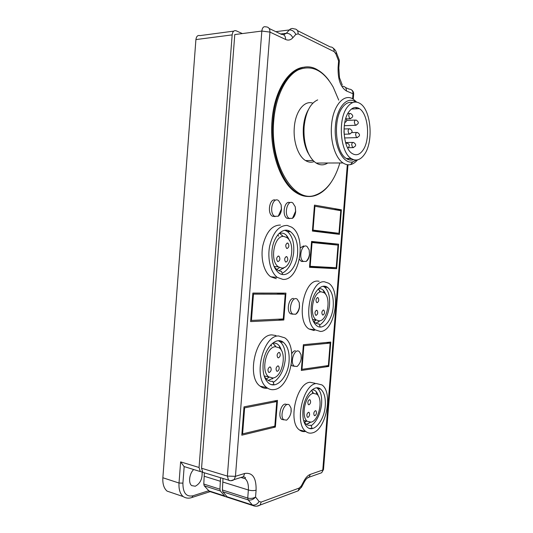 <?xml version="1.0" encoding="UTF-8"?>
<svg xmlns="http://www.w3.org/2000/svg" width="533" height="533" viewBox="0 0 533 533"><rect width="100%" height="100%" fill="white"/><g stroke="black" fill="none" stroke-linecap="round" stroke-linejoin="round"><path stroke-width="0.8" d="M252.775 294.129L285.215 294.196L276.5 293.163L252.849 293.13M330.227 244.341L330.28 243.614L311.552 241.716M309.546 266.98L328.335 267.959L328.388 267.286M301.958 261.263L301.931 261.603M331.1 233.354L331.14 232.861M312.438 230.589L330.62 232.834L338.968 233.321L313.051 230.096L314.943 206.251L340.787 210.695L338.968 233.321M356.59 160.027L352.786 161.845C343.212 164.704 333.565 145.776 335.437 125.928C336.676 107.373 347.276 95.574 355.771 102.05M353.552 159.687C351.127 160.486 348.729 160.093 346.357 158.514C335.35 152.305 332.705 119.239 342.579 107.233C345.684 103.215 349.055 101.663 352.699 102.589M327.742 163.011C323.964 165.443 320.113 165.457 316.182 163.051C313.284 161.173 310.772 158.088 308.654 153.797C304.969 145.935 303.464 136.834 304.136 126.514C305.702 112.216 310.226 103.342 317.688 99.898M309.573 155.563L307.521 151.998C304.156 144.809 302.777 136.508 303.39 127.094C303.983 120.118 305.669 114.289 308.434 109.591M357.503 159.88C355.384 162.438 353.073 164.011 350.561 164.597C348.022 165.15 345.517 164.604 343.045 162.958C335.444 158.128 330.114 141.452 331.513 125.502C332.852 105.541 344.185 92.709 353.412 99.278L356.69 102.136M312.844 103.162C304.41 100.011 295.382 111.377 294.303 127.42C293.07 141.525 298.247 156.296 305.549 160.573L313.177 160.533M314.237 161.566C311.339 162.665 308.44 162.332 305.549 160.573M339.861 162.971C334.637 180.394 326.449 191.12 315.303 195.145C294.109 203.666 269.685 164.81 273.715 120.971C275.621 96.5 285.781 76.079 298.313 69.843C311.885 64.506 323.518 70.276 333.212 87.146L338.741 100.144M331.046 182.406C326.403 189.288 321.019 193.699 314.903 195.651C308.973 197.43 303.03 196.457 297.081 192.719C281.657 183.452 270.251 151.725 272.923 120.884C275.454 81.982 299.006 57.917 317.741 69.99C321.859 72.341 325.61 75.853 328.994 80.503M304.876 67.165C289.086 67.624 274.102 90.79 272.003 120.924C269.338 151.738 280.751 183.432 296.195 192.699L297.081 192.719M316.102 194.885L315.243 195.225M308.161 196.49C304.123 196.47 300.132 195.211 296.195 192.699M241.802 435.188L244.007 406.859L277.48 400.363L275.374 427.06L241.802 435.188M275.374 427.06L273.216 426.533M250.637 321.592L252.855 293.07L285.928 293.123L283.809 320L250.637 321.592M283.809 320L278.139 319.187M312.398 231.062L314.457 205.118L341.373 209.795L339.401 234.367L312.398 231.062M341.373 209.795L333.918 209.516M309.52 267.313L311.572 241.429L338.615 244.187L336.643 268.712L309.52 267.313M336.643 268.712L328.335 267.959M338.615 244.187L330.28 243.614M301.325 370.448L303.37 344.724L330.76 342.059L328.801 366.438L301.325 370.448M328.801 366.438L325.816 365.905M222.994 478.547L222.394 489.98L222.814 491.766L227.571 497.316L252.775 505.511L248.138 499.901C250.956 500.474 253.428 499.521 255.554 497.042C253.188 498.415 250.577 498.761 247.732 498.075L248.365 489.994C248.691 484.724 247.625 480.953 245.16 478.674L240.929 477.481M333.118 48.07C334.844 49.469 335.883 50.848 336.25 52.207L335.85 53.853L338.608 60.969L339.348 61.068L339.208 59.909L338.608 60.969L338.095 67.391L338.795 68.257M227.571 497.316L230.163 498.162M201.561 468.24L227.371 476.096L261.83 31.054C262.316 27.609 263.628 26.217 265.767 26.87C268.539 26.85 269.938 28.589 269.945 32.093L261.83 31.054L234.78 34.552L201.561 468.24L202.793 472.325L204.366 472.811L203.793 484.037L204.219 485.796L209.809 491.819M242.355 33.572L236.152 30.801C233.974 30.181 232.641 31.54 232.155 34.892L199.049 467.481L200.288 471.552L202.407 471.932M227.718 497.369L225.119 496.523L220.349 490.98L219.929 489.194L220.522 477.788M233.747 31.121L199.975 35.604C197.743 35.018 196.391 36.344 195.911 39.575L162.858 477.755C162.512 483.891 163.917 488.348 167.062 491.106L172.112 492.818M180.627 461.878L184.165 466.688L182.912 483.131L179.021 483.031L180.627 461.878L199.049 467.481M193.686 469.52C189.335 473.524 188.149 483.058 191.687 485.603L195.271 486.236C200.235 483.564 202.507 478.821 202.087 472.005M275.008 199.962C269.525 198.549 267.073 213.18 272.31 216.185L275.108 216.591M289.452 202.427C284.229 201.068 281.897 215.419 286.894 218.257L289.539 218.603M282.47 342.179L282.15 341.56M275.987 335.55L271.843 334.891C255.907 334.418 246.039 376.904 260.204 386.218C262.476 387.957 264.961 388.61 267.653 388.171M287.234 404.554L285.142 404.061C280.611 404.574 277.853 416.779 281.704 419.351L286.587 420.177C289.099 417.939 290.605 415.187 291.091 411.929L291.051 408.138L289.392 405.033C284.795 400.903 278.952 416.42 283.869 419.857L281.704 419.351M319.387 388.85L319.107 388.237M315.01 383.267L309.946 382.274C296.381 383.12 287.64 422.229 299.506 429.998C301.392 431.457 303.47 431.93 305.749 431.43M295.329 350.687C294.003 350.874 292.817 351.867 291.771 353.679M291.298 364.832L292.204 365.838L294.429 366.278M293.49 298.433C288.719 298.04 286.188 311.125 290.538 313.784L292.91 314.21M326.209 287.287L325.783 286.534M319.134 281.244L318.014 281.124C303.75 279.192 295.702 320.993 308.973 328.988L314.077 330.513M303.63 245.913L300.365 247.858M299.473 259.258L301.018 261.183L303.43 261.516M289.366 231.628L288.819 230.796M280.458 225.059C272.096 225.073 266.22 231.948 262.822 245.673C260.364 258.332 263.962 272.096 270.704 276.76L276.247 278.699M349.062 111.537C352.3 107.38 355.744 106.413 359.395 108.645C368.443 113.922 370.515 139.979 362.94 150.226C359.668 154.803 356.071 155.889 352.14 153.484C343.212 148.387 341.093 121.411 349.062 111.537M364.445 154.423C373.686 141.825 371.155 109.985 360.035 103.482C355.591 100.777 351.394 101.936 347.429 106.98C337.602 119.026 340.201 152.245 351.14 158.481C355.991 161.452 360.428 160.1 364.445 154.423M282.95 279.399L277.44 277.46C270.744 272.776 267.186 258.925 269.638 246.179C273.036 232.368 278.892 225.446 287.2 225.426L291.564 227.131C307.141 236.399 299.952 280.911 282.95 279.399M297.607 253.395C298.107 243.195 295.735 235.959 290.478 231.695C283.15 226.072 272.829 236.605 271.93 251.423C271.477 261.603 273.802 268.792 278.899 272.983C286.614 278.912 296.761 267.826 297.607 253.395M282.517 274.488L281.484 271.317C278.566 271.137 276.061 269.445 273.969 266.253M282.21 273.256C288.4 269.945 292.204 263.215 293.623 253.082C294.416 242.941 292.331 235.753 287.36 231.509L284.875 230.303M286.454 256.606C284.489 257.759 284.176 259.524 285.508 261.896L286.021 262.083C287.98 260.91 288.293 259.145 286.954 256.786L286.454 256.606M287.52 243.028C285.548 244.167 285.242 245.933 286.601 248.331L287.087 248.518C289.059 247.365 289.359 245.593 288 243.208L287.52 243.028M278.493 256.053C276.48 257.219 276.154 259.005 277.52 261.417L278.059 261.616C280.065 260.437 280.391 258.645 279.019 256.246L278.493 256.053M284.062 236.505L286.754 237.531C295.915 242.968 291.524 269.165 281.584 267.992L278.499 266.886C269.225 261.323 274.189 234.513 284.062 236.505M282.71 236.419L282.03 235.086M278.726 268.192L279.079 267.753M278.719 236.159L277.74 234.933M283.023 268.705L283.862 267.619M276.794 269.465L279.219 267.766M283.116 236.445L279.672 233.334M278.899 270.731L284.469 267.359M289.352 240.363C286.887 234.2 283.396 231.962 278.859 233.661M287.8 238.398L286.381 235.286M306.149 261.45C308.021 259.378 309.127 256.993 309.466 254.301L309.167 249.884L307.081 246.539C302.071 242.668 297.967 258.205 303.197 261.37L306.149 261.45C308.047 260.164 309.18 257.779 309.553 254.301M320.473 331.466L315.409 329.934C302.231 321.925 310.279 279.858 324.444 281.79L328.621 283.216C341.513 290.965 334.811 331.379 320.473 331.466M333.232 306.375C333.725 297.301 331.839 290.991 327.582 287.434C321.312 282.437 312.072 293.043 311.199 306.928C310.746 315.989 312.591 322.265 316.742 325.763C323.324 330.98 332.412 319.887 333.232 306.375M319.54 325.183C324.844 321.592 328.141 315.17 329.427 305.902C330.194 296.894 328.581 290.632 324.584 287.114L323.151 286.314M319.254 326.902L320.2 326.922L319.06 323.931C316.689 323.997 314.63 322.805 312.884 320.346M316.575 310.233C314.856 311.439 314.557 313.091 315.663 315.196L316.162 315.349C317.875 314.137 318.174 312.485 317.062 310.393L316.575 310.233M323.404 310.019C321.732 311.212 321.432 312.844 322.518 314.916L322.998 315.063C324.67 313.857 324.963 312.225 323.871 310.166L323.404 310.019M317.581 297.561C315.862 298.746 315.563 300.399 316.695 302.531L317.175 302.684C318.894 301.491 319.187 299.832 318.054 297.72L317.581 297.561M321.466 291.877L324.024 292.724C331.606 297.274 327.535 321.059 319.154 320.859L316.296 319.98C308.614 315.343 313.144 290.991 321.466 291.877M314.217 321.492L315.23 320.313M318.334 322.145L319.46 320.833M319.833 291.691L318.947 289.679M313.944 321.659L315.676 320.38M320.513 291.771L318.194 289.053M315.889 323.178L320.186 320.686M325.73 294.509C324.084 290.039 321.666 288.126 318.481 288.773M324.291 292.923L323.125 290.092M299.539 306.555L299.246 302.591L297.261 299.226C292.311 295.189 287.507 310.746 292.724 314.084L295.695 314.257C297.834 312.904 299.113 310.333 299.539 306.555M301.292 358.356L301.052 354.685L299.279 351.56C294.589 347.563 289.399 362.92 294.369 366.231L297.121 366.477C299.393 364.312 300.745 361.714 301.178 358.682L301.052 354.685M312.371 432.889C310.006 433.509 307.841 433.062 305.882 431.537C294.103 423.762 302.837 384.406 316.316 383.52L321.925 384.913C333.418 392.375 326.056 430.091 312.371 432.889M325.257 405.78C325.736 397.791 324.197 392.235 320.626 389.097C314.377 383.553 303.837 396.006 302.937 410.77C302.484 418.731 303.99 424.255 307.468 427.353C314.064 433.116 324.424 420.077 325.257 405.78M311.185 425.794C316.722 421.403 320.153 414.461 321.492 404.973C322.218 397.065 320.913 391.575 317.588 388.497L316.642 387.871M309.44 428.412L312.098 428.312L310.972 425.214C308.174 425.78 305.842 424.628 303.977 421.763M308.434 412.282C306.781 413.635 306.428 415.28 307.381 417.226L308.027 417.366C309.68 416 310.026 414.354 309.073 412.422L308.434 412.282L309.073 412.422M315.356 410.696C313.737 412.036 313.397 413.661 314.33 415.58L314.95 415.713C316.569 414.368 316.902 412.735 315.969 410.836L315.356 410.696M309.44 399.69C307.774 401.023 307.434 402.668 308.4 404.634L309.033 404.78C310.692 403.434 311.032 401.782 310.059 399.837L309.44 399.69M313.364 393.347L316.762 394.16C323.524 398.551 319.06 420.757 311.065 422.156L307.374 421.356C300.512 416.859 305.442 394.094 313.364 393.347M306.535 421.163L304.503 422.536L305.962 421.03M308.574 423.562L309.84 422.289M312.751 393.221L311.925 390.676M313.511 393.321L311.558 390.289M306.315 424.308L310.566 422.249M318.234 395.826C317.028 391.655 314.983 389.663 312.098 389.836M316.955 394.32L316.056 391.455M291.231 411.443L291.051 408.138M274.288 389.563C271.61 390.009 269.138 389.363 266.88 387.618C252.802 378.277 262.669 335.497 278.506 335.95L284.789 337.842C298.52 346.763 290.385 387.751 274.288 389.563M289.086 361.187C289.592 352.333 287.68 346.05 283.363 342.326C276.014 335.983 264.022 348.529 263.089 364.445C262.622 373.253 264.481 379.489 268.672 383.16C276.454 389.816 288.24 376.578 289.086 361.187M273.242 382.441C279.712 378.183 283.683 370.861 285.148 360.475C285.908 351.707 284.256 345.484 280.191 341.813L278.393 340.747M271.544 384.619L274.015 384.619L272.843 381.315C269.332 381.708 266.473 380.002 264.261 376.198M277.853 365.891C275.967 367.217 275.588 368.969 276.72 371.141L277.426 371.334C279.305 369.989 279.678 368.236 278.546 366.078L277.853 365.891M278.912 352.406C277.02 353.712 276.647 355.464 277.806 357.663L278.486 357.856C280.378 356.53 280.744 354.778 279.585 352.599L278.912 352.406M269.791 366.944C267.859 368.29 267.473 370.062 268.625 372.267L269.358 372.474C271.29 371.115 271.677 369.342 270.517 367.15L269.791 366.944M275.401 346.723L279.212 347.836C287.294 353.086 282.343 377.224 272.943 377.997L268.745 376.864C260.544 371.468 266.087 346.73 275.401 346.723M271.623 346.084L270.857 344.804M268.092 377.964L268.845 377.184M272.336 378.916L273.269 377.937M275.474 346.716L274.841 345.038M266.28 378.93L269.105 377.237M275.901 346.697L272.849 343.212M268.252 380.449L273.862 377.784M281.471 350.561C279.698 344.791 276.687 342.379 272.43 343.325M280.185 348.729L279.139 345.664M295.675 211.408L295.262 206.804L292.85 202.973C287.4 198.909 283.456 215.032 289.119 218.363L292.477 218.343C294.276 217.018 295.342 214.706 295.675 211.408M281.504 209.203L281.138 204.759L278.539 200.548C272.809 196.264 268.612 212.747 274.568 216.291L278.246 216.245C280.085 214.866 281.171 212.514 281.504 209.203M314.37 206.231L314.943 206.251M312.478 230.063L313.051 230.096M311.492 242.482L338.022 245.12L336.21 267.706L310.173 266.307L312.065 242.522M309.6 266.253L310.173 266.307M285.215 294.196L283.27 318.954L251.429 320.42L253.468 294.216M250.737 320.32L251.429 320.42M274.222 400.996L276.76 401.556L274.828 426.147L242.602 433.882L244.627 407.858L276.76 401.556M243.941 407.698L244.627 407.858M241.922 433.709L242.602 433.882M326.356 342.486L330.16 343.085L328.361 365.538L301.991 369.336L303.863 345.697L330.16 343.085M303.297 345.604L303.863 345.697M301.425 369.229L301.991 369.336M279.705 340.8L280.478 341.853M282.097 342.119L281.657 341.333M317.262 387.857L317.668 388.504M301.238 430.417L300.052 430.397M319.067 388.79L318.741 388.104M323.824 286.254L324.364 286.954M312.012 329.434L310.872 329.621M314.104 330.134L315.389 329.934L308.973 328.988M325.883 287.247L325.383 286.421M286.234 230.229L287.367 231.509L290.478 231.695M288.993 231.608L288.293 230.602M351.787 158.894L348.715 158.494M358.522 108.146L358.909 108.665M356.95 108.765L355.504 107.459M226.998 496.749L252.222 504.938C254.994 505.491 257.286 504.345 259.091 501.493L255.554 497.042L256.093 490.187C253.781 490.806 251.21 490.746 248.365 489.994L223.001 482.099M259.091 501.493L261.197 502.079L260.071 505.051L256.873 506.177M295.162 491.946L298.14 490.833L299.226 488.055L261.197 502.079M304.017 482.478L304.363 481.839L304.03 480.846L301.358 485.843L301.698 486.856L301.338 487.475M301.358 485.843L299.226 488.055M304.03 480.846C305.922 477.401 308.001 475.249 310.273 474.397L309.16 477.175L307.001 478.288M318.707 473.79L321.699 472.724L323.524 469.22M310.273 474.397L322.785 470.013L347.309 164.704M353.639 94.468L353.013 93.768C352.993 90.79 351.707 89.244 349.168 89.124L345.484 87.539M347.743 159.307L347.809 158.501M352.606 98.805L353.013 93.768L346.457 90.99C346.437 87.978 345.151 86.413 342.586 86.293M338.095 67.391C337.809 79.47 340.6 87.339 346.457 90.99M335.85 53.853L334.151 51.634C334.131 48.53 332.812 46.964 330.2 46.931L297.467 30.608M283.589 34.778L286.328 33.279C289.206 33.253 291.371 34.745 292.824 37.776L295.808 34.418C294.363 31.4 292.211 29.908 289.339 29.948C290.758 28.442 292.331 28.096 294.056 28.909C296.768 28.895 298.134 30.548 298.147 33.879L334.151 51.634M295.808 34.418L298.147 33.879M280.671 33.985L286.328 33.279L289.339 29.948L275.814 31.667M292.824 37.776C290.705 40.088 288.3 40.655 285.615 39.475C285.601 36.071 284.222 34.372 281.484 34.372L269.152 28.489M285.615 39.475L269.945 32.093L235.446 476.322L234.174 479.6L230.856 480.706M227.371 476.096L235.446 476.322L244.7 473.464L243.434 476.695L234.174 479.6C232.375 480.799 230.509 481.019 228.57 480.266L227.371 476.096M240.023 477.761L243.434 476.695L245.387 477.495L245.16 478.674L241.942 477.708M256.093 490.187C256.366 477.874 252.569 472.298 244.7 473.464M222.814 491.766L248.138 499.901L247.732 498.075L222.394 489.98M230.363 480.699L202.793 472.325M232.155 34.892L195.911 39.575M162.858 477.755L179.021 483.031C178.662 489.274 180.041 493.785 183.152 496.563L167.062 491.106M220.535 481.326L204.386 476.295M203.793 484.037L219.929 489.194M220.349 490.98L204.219 485.796M208.476 490.733L224.546 495.95M208.536 490.8L192.773 495.83C186.17 497.009 182.886 492.778 182.912 483.131M192.773 495.83L192.14 497.422L190.714 497.862M345.804 143.417L347.07 143.091C349.821 144.343 350.041 146.022 347.723 148.127M353.566 147.581L352.599 147.641L351.667 144.59L352.233 142.784L353.492 142.404C356.65 144.536 356.357 146.289 352.599 147.641L348.375 147.714M357.456 137.581L356.51 137.641L355.571 134.569L356.131 132.784L357.35 132.417C360.515 134.516 360.235 136.261 356.51 137.641L344.551 137.947M350.008 134.016L349.008 134.089L348.036 130.958L348.609 129.146L349.868 128.779C353.079 130.918 352.793 132.69 349.008 134.089L344.125 134.229M350.681 118.679L349.675 118.759L348.682 115.568L349.248 113.762L350.487 113.422C353.725 115.528 353.452 117.307 349.675 118.759L346.477 118.892M356.244 125.228L355.284 125.302L354.318 122.17L354.878 120.385L356.091 120.032C359.282 122.124 359.015 123.876 355.284 125.302L344.278 125.701M316.182 163.051L343.045 162.958M352.786 161.845L350.561 164.597M307.521 151.998L308.654 153.797M315.303 195.145L314.903 195.651M252.775 505.511C255.34 506.597 257.765 506.443 260.071 505.051L298.14 490.833L301.698 486.822L304.363 481.839C306.122 478.827 307.721 477.275 309.16 477.175L321.699 472.724L323.498 469.54L347.989 164.784M351.773 90.064C353.126 91.103 353.752 92.489 353.659 94.228L353.259 99.178M348.489 158.501L348.402 159.587M342.273 85.007L339.488 77.718L338.815 67.957L339.348 61.235M336.276 52.274L339.148 59.703M183.878 466.502L200.288 471.552M225.119 496.523L208.989 491.279M183.152 496.563C185.964 498.335 188.962 498.621 192.14 497.422L209.696 491.786M351.427 109.045L359.395 108.645M351.14 158.481L346.357 158.514M277.44 277.46L270.704 276.76M285.954 256.706L286.954 256.786M286.981 243.135L288 243.208M277.973 256.16L279.019 256.246M274.109 266.473L278.499 266.886M301.018 261.183L303.197 261.37M327.582 287.434L324.577 287.107M316.302 310.293L317.062 310.393M323.138 310.073L323.871 310.166M317.275 297.627L318.054 297.72M312.551 319.46L316.296 319.98M295.695 314.257C297.794 312.111 299.04 309.6 299.426 306.715L299.246 302.591M290.538 313.784L292.724 314.084M292.204 365.838L294.369 366.231M305.882 431.537L299.506 429.998M320.626 389.097L317.581 388.49M315.349 410.696L315.969 410.836M309.406 399.697L310.059 399.837M303.603 420.484L307.374 421.356M266.88 387.618L260.204 386.218M283.363 342.326L280.185 341.806M277.7 365.924L278.546 366.078M278.712 352.446L279.585 352.599M269.631 366.984L270.517 367.15M264.181 375.958L268.745 376.864M292.477 218.343L295.575 211.275L295.262 206.804M286.894 218.257L289.119 218.363M278.246 216.245L281.384 209.069L281.138 204.759M272.31 216.185L274.568 216.291M345.717 143.124L346.117 143.111M345.557 142.571L352.573 142.418M351.867 132.584L356.45 132.444M344.032 128.979L348.922 128.813M344.051 133.11L343.998 130.718M344.724 122.643C346.85 121.451 347.23 119.925 345.877 118.073M347.796 113.549L349.535 113.462M346.67 120.418L355.171 120.072"/></g></svg>
